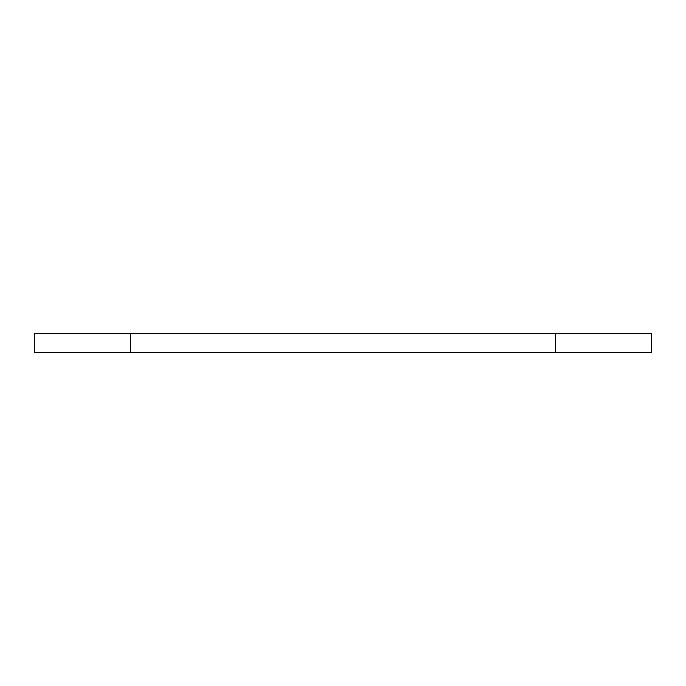 <?xml version="1.0" encoding="UTF-8"?>
<svg xmlns="http://www.w3.org/2000/svg" width="686" height="686" viewBox="0 0 686 686"><rect width="100%" height="100%" fill="white"/><g stroke="black" fill="none" stroke-linecap="round" stroke-linejoin="round"><path stroke-width="1.03" d="M130.529 333.353L34.3 333.353L34.3 352.647L130.529 352.647L130.529 333.353L555.471 333.353L555.471 352.647L130.529 352.647M555.471 352.647L651.7 352.647L651.7 333.353L555.471 333.353"/></g></svg>
